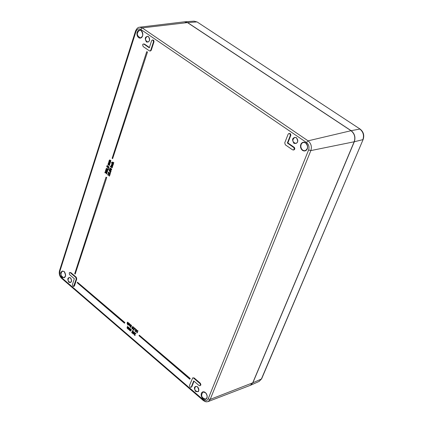 <?xml version="1.0" encoding="UTF-8"?>
<svg xmlns="http://www.w3.org/2000/svg" width="423" height="423" viewBox="0 0 423 423"><rect width="100%" height="100%" fill="white"/><g stroke="black" fill="none" stroke-linecap="round" stroke-linejoin="round"><path stroke-width="0.63" d="M111.381 169.866L111.381 169.248L110.615 168.566L110.239 169.507L109.8 168L109.726 169.189L110.361 169.983L111.032 170.236L111.646 169.813L111.069 170.231M110.932 169.015L111.011 169.919L110.403 169.634L110.588 168.936L110.932 169.015M110.789 168.93L110.403 169.634M110.662 169.581L111.112 169.861M109.8 168L110.276 168.116L110.229 169.126M110.768 168.555L111.281 168.655L111.646 169.813M129.152 324.589L128.883 324.938L128.264 324.346L128.164 324.631L128.999 325.229L129.375 324.779L129.422 324.044L128.645 323.278L129.152 324.589M128.264 324.346L128.999 324.859M128.645 323.278L129.316 323.399L129.676 323.96L129.258 325.144M129.766 325.255L130.073 324.388L129.856 324.203L129.507 325.192L129.702 326.112L130.316 326.588L130.86 325.06L130.644 324.88L130.242 326.017L129.845 325.916L129.766 325.255L130.273 325.922M130.644 324.88L131.114 324.98L130.316 326.588M130.326 324.309L130.014 325.176M127.725 325.144L128.476 323.024L128.264 322.844L127.857 323.981L127.466 323.881L127.476 322.173L127.127 323.161L127.323 324.076L127.783 324.198L127.725 325.144L128.476 323.024M128.264 322.844L128.729 322.945M127.476 322.173L127.947 322.273L127.556 323.516L127.894 323.886M130.675 327.571L130.527 327.095L130.77 327.307M130.527 327.095L131.024 327.222M106.168 173.79L106.406 173.98L106.707 173.462L106.723 172.801L105.195 171.664L104.872 172.706L105.11 172.891L105.332 171.981L105.798 172.938L106.289 172.595L106.506 173.324L106.168 173.79M106.136 172.198L106.982 172.748L106.966 173.409L106.406 173.98M105.454 171.611L106.347 172.15M105.475 172.013L105.11 172.891M106.205 172.536L105.798 172.938M130.85 327.042L131.394 325.514L131.178 325.335L130.633 326.857L131.098 326.958L131.394 325.514M131.178 325.335L131.643 325.435M106.141 170.035L105.496 170.358L105.729 171.368L106.205 171.341L106.95 172.15L107.268 171.738L106.987 170.628L106.437 170.686L106.141 170.035L106.681 170.527M105.977 169.951L106.4 169.983M106.834 170.892L106.538 170.977L106.913 170.945L106.882 171.833L106.326 171.215L106.538 170.977M106.797 170.924L106.326 171.215M105.999 170.289L106.11 171.035L105.66 170.49L106.051 170.326L106.11 171.035M106.813 170.532L107.246 170.575L107.527 171.685L107.098 172.119M106.585 171.162L107.003 171.77M133.282 327.862L132.938 326.778L132.166 326.916L132.288 327.682L131.854 327.947L132.182 328.904L132.663 329.052L132.801 328.142L133.145 328.068M132.41 327.09L132.864 326.979L133.039 327.688L132.69 327.952L132.484 327.614L132.663 327.011L132.484 327.614M132.076 328.137L132.394 327.878L132.521 328.787L132.076 328.137L132.626 328.697M132.563 326.609L133.192 326.699L133.531 327.777M132.737 327.529L132.938 327.862M133.076 328.121L132.78 328.983M105.93 169.412L106.173 169.597L106.199 168.946L106.607 168.788L107.548 170.723L107.987 169.369L107.442 170.295L106.993 168.856L106.353 168.37L105.93 169.412M106.538 168.74L106.173 169.597M106.416 169.242L106.152 169.295M107.791 169.216L108.246 169.316L107.548 170.723M106.485 168.37L107.252 168.803L107.59 169.829M134.62 328.65L134.72 328.364L133.583 327.698L134.424 328.417L133.197 329.041L133.504 330.035L133.985 330.284L133.435 329.221L134.72 328.364M134.096 328.766L133.684 329.142L134.345 329.914L133.985 330.284M134.033 328.475L134.387 328.385M134.974 328.28L133.668 327.465M107.944 168.248L108.489 169.459L107.944 168.248L108.817 169.189L108.489 169.459M135.201 329.284L135.344 328.893L135.069 328.66L134.926 329.046L135.455 329.2L135.344 328.893M135.069 328.66L135.593 328.808M107.59 167.408L107.934 166.625L108.41 167.037L108.082 167.905L108.325 168.09L108.611 167.593L108.267 166.408L107.786 166.318L107.458 166.953L107.008 166.604L107.104 165.525L106.718 166.731L107.59 167.408L107.691 166.942M108.045 166.265L108.875 166.868L108.87 167.54L108.325 168.09M107.104 165.525L107.564 165.626L107.516 166.741M133.853 331.933L133.06 332.166L133.06 332.843L133.753 333.409L133.425 333.779L132.806 333.409L132.711 333.673L133.589 334.033L134.08 333.345L133.853 331.933L134.16 332.436M133.293 332.351L133.509 332.076L133.943 332.452L133.821 333.213L133.287 332.806L133.546 332.267L133.287 332.806M132.817 333.419L133.541 333.71M133.599 331.727L134.102 331.849M133.536 332.721L133.874 333.075M134.414 332.351L134.334 333.261L133.721 333.99M109.234 165.525L108.336 164.008L109.536 164.584L109.626 164.309L108.674 163.579L108.637 163.066L109.843 163.648L109.932 163.368L108.695 162.575L108.457 162.839L107.955 164.536L109.234 165.525L109.324 165.245M108.621 163.891L108.626 164.457L109.583 165.192M108.923 162.955L108.933 163.527L109.885 164.256L109.536 164.584M108.711 162.569L110.192 163.315L109.843 163.648M135.55 333.821L134.604 332.631L135.355 333.583L134.128 334.202L134.44 335.196L134.921 335.45L134.366 334.387L135.656 333.536M135.011 333.943L134.62 334.302L135.275 335.074L134.921 335.45M134.969 333.636L135.323 333.551M135.91 333.451L134.604 332.631M110.059 162.977L109.16 161.459L110.361 162.035L110.451 161.76L109.499 161.031L109.462 160.518L110.667 161.094L110.757 160.819L109.52 160.021L109.282 160.291L108.78 161.988L110.059 162.977L110.149 162.696M109.446 161.343L109.451 161.909L110.408 162.649M109.747 160.402L109.758 160.978L110.715 161.708L110.361 162.035M110.715 161.708L110.451 161.76M109.784 159.973L111.016 160.766L110.667 161.094M147.225 52.024L146.707 51.664L112.137 158.297L112.624 158.678L147.49 51.992L112.624 158.678M147.49 51.992L146.707 51.664M107.717 174.429L107.807 175.064L108.092 174.789L109.229 175.677L109.271 176.211L109.62 175.143L109.319 175.397L107.717 174.429M108.283 174.942L107.96 175.185M109.446 175.006L109.88 175.085L109.271 176.211M107.791 174.202L109.388 175.191M106.506 177.538L106.02 177.158L74.718 273.718L75.172 274.109L106.765 177.486L75.172 274.109M106.765 177.486L106.02 177.158M108.965 173.98L109.308 173.203L109.784 173.615L109.457 174.482L109.7 174.667L109.98 174.17L109.642 172.986L109.16 172.896L108.833 173.525L108.378 173.171L108.478 172.098L108.087 173.298L108.965 173.98L109.065 173.515M109.42 172.843L110.25 173.446L110.244 174.117L109.7 174.667M108.478 172.098L108.938 172.198L108.891 173.314M190.006 378.633L139.252 335.153L139.045 335.735L189.779 379.214L190.255 378.532L189.779 379.214M190.255 378.532L139.252 335.153M110.44 172.621L110.117 172.367L110.001 172.721L110.329 172.975L110.699 172.568L110.329 172.975M110.117 172.367L110.699 172.568M124.648 322.643L77.441 282.21L77.256 282.781L124.447 323.225L124.901 322.564L124.447 323.225M124.901 322.564L77.441 282.21M110.176 170.146L109.383 169.808L109.065 170.162L109.721 171.553L110.519 171.897L110.837 171.537L110.176 170.146L110.44 170.094L111.096 171.484L110.641 171.844M109.52 169.808L110.44 170.094M110.08 170.448L110.572 170.929L110.477 171.585L109.324 170.776L109.425 170.12L110.08 170.448M109.573 170.136L109.583 170.723L110.588 171.516M132.885 331.426L132.129 330.506L132.357 330.976L131.701 332.801L132.33 332.97L132.087 332.52L132.573 331.161L132.959 331.22M132.145 332.838L131.881 332.949M133.208 331.135L132.129 330.506M132.743 331.309L132.087 332.52M132.341 332.436L132.399 332.785M132.648 332.7L132.33 332.97M112.074 167.603L110.789 166.614L110.699 166.889L111.984 167.883L112.333 167.55L111.984 167.883M110.789 166.614L112.333 167.55M129.205 329.586L129.39 328.158L128.989 329.686L129.93 330.664L130.506 331.103L131.051 329.586L130.834 329.401L130.432 330.537L130.073 330.469L130.11 328.782L129.713 329.914L129.205 329.586L129.739 329.834M130.834 329.401L131.304 329.501L130.506 331.103M129.856 328.259L129.459 329.506M130.58 328.883L129.93 330.21M130.184 330.125L130.458 330.453M110.583 166.429L110.26 166.572L110.847 166.376L110.482 166.747M110.361 166.255L110.847 166.376M127.249 327.904L127.429 326.482L127.027 328.005L127.968 328.983L128.55 329.422L129.089 327.904L128.872 327.719L128.47 328.851L128.111 328.787L128.153 327.101L127.751 328.232L127.249 327.904L127.778 328.153M128.872 327.719L129.338 327.82L128.55 329.422M127.894 326.582L127.503 327.825M128.618 327.201L127.968 328.523M128.222 328.444L128.497 328.771M110.926 166.202L112.206 167.196L111.323 165.626L112.539 166.176L112.629 165.895L111.402 165.107L110.926 166.202M111.619 165.483L111.598 166.123L112.555 166.863L112.206 167.196M111.54 165.113L112.888 165.842L112.539 166.176M137.798 331.267L136.962 330.548L137.264 330.807L136.782 332.795L137.242 332.811L136.994 332.362L137.486 330.998L137.872 331.056M137.052 332.679L136.782 332.795M138.125 330.971L137.036 330.342M137.655 331.146L136.994 332.362M137.248 332.277L137.306 332.626M137.56 332.541L137.242 332.811M112.174 164.838L111.915 163.415L111.651 164.526L112.655 165.298L113.057 164.568L112.814 164.113L112.809 164.727L112.174 164.838L112.692 164.922M111.915 163.415L112.418 163.553L112.106 163.928L112.433 164.785M112.814 164.113L113.316 164.246L112.825 165.261M136.386 331.114L136.217 329.586L135.788 329.454L135.291 330.178L135.455 331.701L135.889 331.838L136.634 331.029L136.01 331.764M135.804 329.808L136.312 330.252L135.767 331.547L135.36 331.05L136.016 329.739M135.92 329.438L136.47 329.501L136.634 331.029M136.037 329.75L135.614 330.966L135.889 331.458M111.423 162.723L113.216 164.098L112.328 162.532L113.549 163.077L113.639 162.797L112.804 162.152L112.148 162.3L112.164 162.94L111.519 162.443L111.423 162.723M112.629 162.384L112.603 163.029L113.565 163.77L113.216 164.098M112.55 162.014L113.898 162.744L113.549 163.077M111.519 162.443L112.111 162.649M69.658 272.544L70.815 272.592L76.277 277.255L76.753 278.942L74.517 285.805L74.057 286.313L72.978 286.339L72.37 284.758L74.316 278.725L69.531 274.606L69.235 272.941L69.658 272.544L70.308 272.729L75.77 277.398L76.24 279.085L73.544 286.456M152.386 39.958L153.634 40.201L154.03 41.708L151.26 50.237L150.503 50.966L149.425 50.876L143.17 46.556L142.614 44.833L143.064 44.114L143.947 44.135L149.293 47.82L151.608 40.698L152.386 39.958L152.973 40.143L153.501 41.766L150.731 50.3L149.975 51.03M143.408 43.987L144.476 44.077L149.409 47.476M192.708 377.871L194.088 377.898L200.375 383.264L200.936 384.925L199.963 385.739L199.064 385.517L193.697 380.927L191.339 386.918L190.752 387.415L189.901 387.034L189.52 385.353L192.708 377.871L193.591 378.088L200.021 383.598L200.47 384.935L199.963 385.739M194.014 381.197L191.836 386.722L190.916 387.378M288.92 133.457L290.342 133.626L290.887 135.09L287.873 142.921L294.302 147.373L294.762 148.24L294.694 149.224L293.932 149.927L292.616 149.858L285.314 144.809L284.748 142.815L288.142 134.17L288.92 133.457L289.834 133.731L290.342 135.418L287.365 143.027L293.953 147.664L294.26 149.102L293.425 150.038M287.873 142.921L287.365 143.027M250.342 385.327L252.885 382.762L354.315 141.747C355.727 137.253 354.67 133.562 351.143 130.681L187.595 22.583L184.476 21.811M111.646 169.195L111.381 169.248M110.699 169.115L110.435 169.168M105.835 171.659L105.57 171.712M105.924 170.437L105.66 170.49M106.871 171.696L106.607 171.749M108.531 166.355L108.267 166.408M108.901 163.019L108.637 163.066M109.351 162.665L109.086 162.718M109.726 160.47L109.462 160.518M110.176 160.116L109.911 160.169M110.244 174.117L109.98 174.17M109.906 172.933L109.642 172.986M113.264 164.817L112.999 164.864M61.541 277.594L59.844 274.754L59.823 271.429L135.957 31.588C137.02 29.013 138.612 28.278 140.727 29.388L306.49 142.509C308.811 144.46 309.52 146.94 308.616 149.954L208.164 398.878C207.032 400.988 205.388 401.268 203.236 399.719L61.541 277.594L61.621 278.355C59.527 276.224 58.818 273.692 59.495 270.762L59.511 270.709M70.398 277.747C67.58 277.298 67.083 278.836 68.907 282.363C71.73 282.823 72.222 281.284 70.398 277.747M296.285 137.549C292.367 137.348 291.595 139.294 293.969 143.397C297.892 143.614 298.664 141.663 296.285 137.549M205.409 392.539L204.071 391.804L202.754 391.835L201.723 392.613L201.174 393.993L201.211 395.695L201.84 397.382L202.924 398.73L204.256 399.465L205.573 399.444L206.609 398.667L207.164 397.287L207.127 395.579L206.498 393.887L205.409 392.539M141.044 30.382L139.733 29.933L138.458 30.303L137.459 31.413L136.941 33.047L136.999 34.882L137.628 36.547L138.696 37.726L140.002 38.181L141.282 37.821L142.287 36.711L142.81 35.077L142.752 33.237L142.117 31.561L141.044 30.382M305.602 142.757L304.026 142.165L302.456 142.451L301.208 143.561L300.531 145.263L300.547 147.236L301.255 149.076L302.519 150.429L304.095 151.027L305.66 150.752L306.913 149.647L307.606 147.939L307.59 145.961L306.876 144.111L305.602 142.757M64.085 271.429C60.426 270.852 59.786 272.861 62.16 277.456C65.819 278.043 66.459 276.034 64.085 271.429M148.32 36.415C145.036 36.457 144.428 38.329 146.506 42.041C149.79 42.009 150.398 40.132 148.32 36.415M197.488 386.733C194.183 386.009 193.56 387.584 195.616 391.46C198.926 392.195 199.55 390.619 197.488 386.733M294.122 147.225L293.615 147.336M290.786 135.524L290.278 135.63M200.375 383.264L199.878 383.465M191.836 386.722L191.339 386.918M194.088 377.898L193.591 378.088M151.26 50.237L150.731 50.3M144.476 44.077L143.947 44.135M153.977 41.898L153.449 41.956M70.815 272.592L70.308 272.729M76.277 277.255L75.77 277.398M76.753 278.942L76.24 279.085M74.517 285.805L74.004 285.953M71.63 280.735L70.535 282.548C67.865 281.469 67.394 279.777 69.129 277.467L70.493 277.879L70.995 278.456M197.567 386.849C199.159 388.816 199.233 390.424 197.784 391.682C194.643 390.884 193.946 389.112 195.685 386.368L197.567 386.849M296.349 137.734C298.368 140.108 298.241 142.038 295.973 143.519C292.325 142.139 291.902 140.082 294.699 137.343L296.349 137.734M148.41 36.605C150.223 38.969 150.059 40.809 147.918 42.126C144.957 40.471 144.751 38.525 147.304 36.288L148.41 36.605M141.134 30.578C143.534 33.718 143.318 36.167 140.478 37.917C136.571 35.696 136.306 33.11 139.69 30.155L141.134 30.578M305.66 142.942C308.367 146.104 308.208 148.685 305.179 150.678L303.64 150.62L302.212 149.731L301.202 148.198L300.801 146.332L301.097 144.513L302.027 143.111L303.407 142.414L305.66 142.942M205.483 392.655C207.614 395.272 207.719 397.424 205.79 399.106C201.565 398.075 200.613 395.706 202.929 392.01L205.483 392.655M65.681 275.399L64.227 277.774C60.695 276.319 60.087 274.067 62.393 271.016L64.18 271.555L64.846 272.317M354.204 141.694L354.167 141.779C355.584 137.285 354.527 133.594 350.995 130.718L308.066 140.843L142.218 27.897L187.447 22.599L351.053 130.723L187.505 22.609L184.407 21.822L187.537 22.657M308.616 149.954L310.847 150.588L354.167 141.779L252.743 382.815L354.215 141.753C355.627 137.269 354.574 133.594 351.053 130.723L351.074 130.77M208.164 398.878L210.194 399.386L252.743 382.815L250.273 385.353L252.79 382.778M140.727 29.388L142.218 27.897L139.627 27.204L184.407 21.822M61.663 278.387L203.257 400.491M59.823 271.429L59.495 270.762L135.556 30.99M135.957 31.588L135.545 31.027C136.65 28.505 138.009 27.236 139.627 27.204M306.49 142.509L308.066 140.843C311.106 143.392 312.037 146.638 310.847 150.588L210.194 399.386L208.105 401.58L250.273 385.353M203.236 399.719L203.22 400.459L205.086 401.575L206.54 401.85L208.105 401.58M363.13 139.49L261.673 378.744L259.167 381.403L250.596 385.221M360.116 129.089L197.197 22.017L360.147 129.105C363.5 131.812 364.499 135.265 363.146 139.458L261.382 379.029L252.885 382.762M351.143 130.681L359.825 129.052C363.225 131.812 364.24 135.344 362.871 139.659L354.315 141.747M197.16 21.991L194.104 21.161L196.838 21.922L187.595 22.583M105.845 169.946L106.11 169.893M70.535 282.548C71.915 281.475 71.873 279.915 70.408 277.863L69.129 277.467M197.784 391.682C199.159 391.598 199.059 389.985 197.488 386.844L195.685 386.368M295.973 143.519C298.189 142.08 298.294 140.145 296.29 137.724L294.699 137.343M147.918 42.126C149.985 40.846 150.128 39.001 148.346 36.59L147.304 36.288M205.79 399.106C207.667 397.493 207.54 395.341 205.404 392.65L202.929 392.01M64.227 277.774C66.088 276.314 66.041 274.236 64.095 271.54L62.393 271.016M140.478 37.917C141.213 38.408 144.661 35.617 141.071 30.556L139.69 30.155M305.179 150.678C308.156 148.722 308.298 146.136 305.607 142.932L303.407 142.414M261.657 378.786L259.167 381.403M194.104 21.161L184.761 21.785"/></g></svg>
